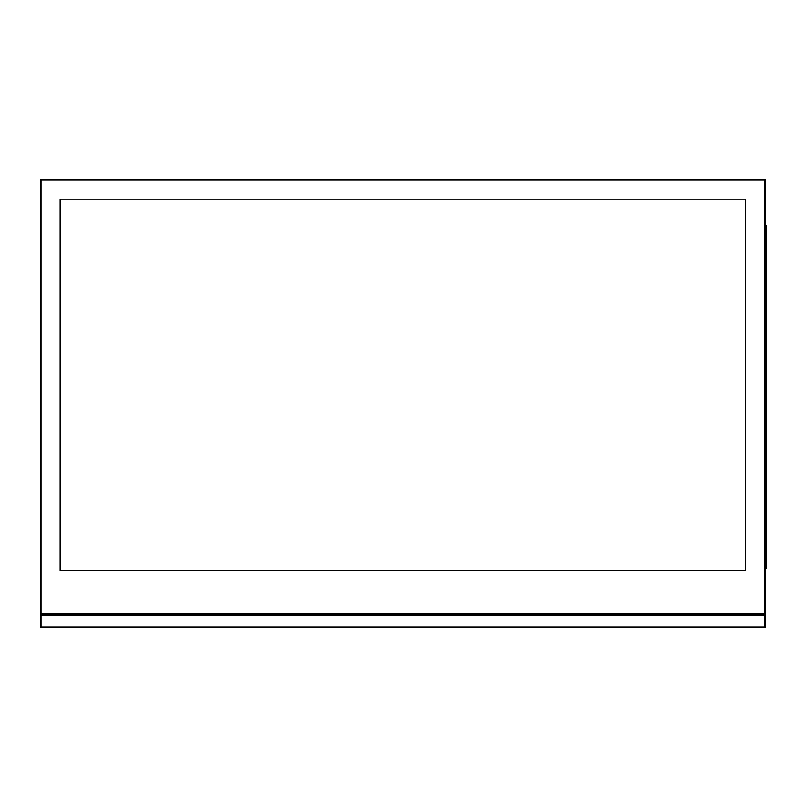 <?xml version="1.0" encoding="UTF-8"?>
<svg xmlns="http://www.w3.org/2000/svg" width="807" height="807" viewBox="0 0 807 807"><rect width="100%" height="100%" fill="white"/><g stroke="black" fill="none" stroke-linecap="round" stroke-linejoin="round"><path stroke-width="1.21" d="M40.35 626.928L40.35 615.065L41.006 615.065L41.006 626.928L764.673 626.928L764.673 615.065L41.006 615.065L41.006 614.399L764.673 614.399A0.656 0.656 0 0 1 765.329 615.065L765.329 626.928A0.656 0.656 0 0 1 764.673 627.584L41.006 627.584A0.656 0.656 0 0 1 40.35 626.928A0.656 0.656 0 0 0 41.006 627.584L40.35 626.928M765.329 615.065L764.673 614.399A0.656 0.656 0 0 0 765.329 613.744A0.656 0.656 0 0 1 764.673 614.399L41.006 614.399A0.656 0.656 0 0 0 40.35 615.065A0.656 0.656 0 0 1 41.006 614.399A0.656 0.656 0 0 1 40.35 613.744L40.35 180.072A0.656 0.656 0 0 1 41.006 179.416L764.673 179.416A0.656 0.656 0 0 1 765.329 180.072L765.329 614.399M60.122 570.579L745.557 570.579L745.557 199.188L60.122 199.188L60.122 570.579M765.329 225.546L765.994 225.546L765.994 568.269L765.329 568.269M765.994 568.269L766.65 568.269L766.65 225.546L765.994 225.546L765.994 568.269M764.673 627.584A0.656 0.656 0 0 0 765.329 626.928L764.673 627.584M41.006 180.072L41.006 613.744L764.673 613.744L764.673 180.072L41.006 180.072L41.006 179.416A0.656 0.656 0 0 0 40.35 180.072L41.006 180.072M765.329 180.072A0.656 0.656 0 0 0 764.673 179.416L765.329 180.072M765.329 613.744L764.673 614.399M41.006 614.399L40.35 613.744"/></g></svg>
